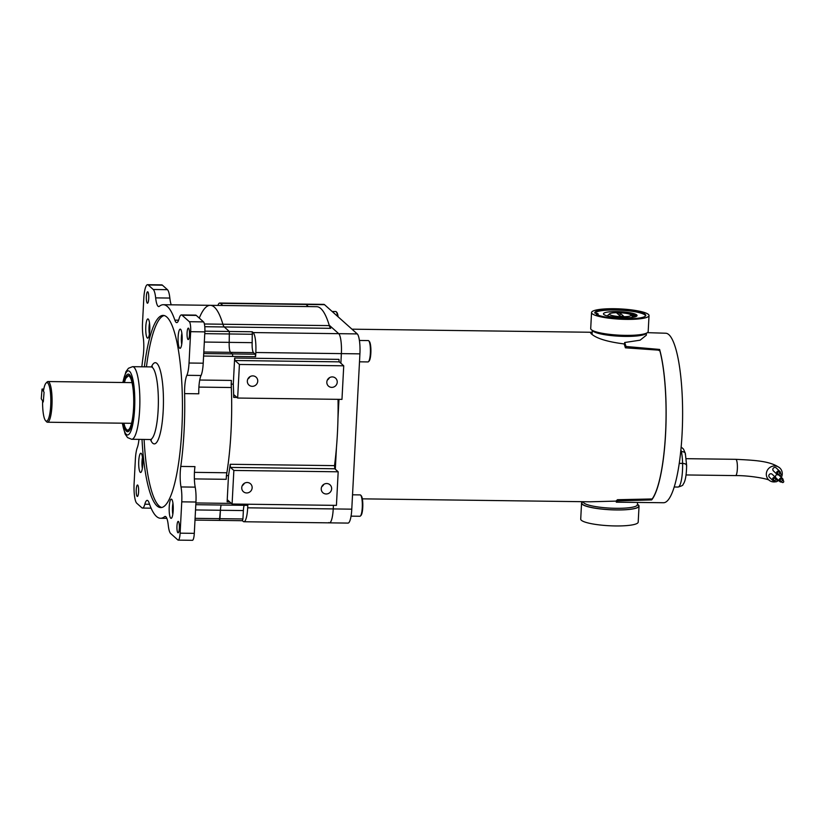 <?xml version="1.0" encoding="UTF-8"?>
<svg xmlns="http://www.w3.org/2000/svg" width="825" height="825" viewBox="0 0 825 825"><rect width="100%" height="100%" fill="white"/><g stroke="black" fill="none" stroke-linecap="round" stroke-linejoin="round"><path stroke-width="1.24" d="M362.35 498.847L590.215 501.786L615.904 501.115A84.758 18.057 -89.3 0 0 617.44 499.713L652.173 498.96A84.758 18.057 90.7 0 0 665.548 433.434A84.758 18.057 90.7 0 0 659.928 350.955L658.278 350.12L625.402 347.82A84.758 18.057 -89.3 0 0 624.143 343.932C607.2 341.798 596.207 338.384 591.143 333.682L590.525 332.784L592.195 332.279L351.955 329.175M649.028 315.562L648.182 331.547A28.782 5.125 -177 0 1 622.308 335.301A28.782 5.125 -177 0 1 591.329 329.68A28.782 5.125 -177 0 1 590.71 328.536L591.546 312.551A28.782 5.125 -177 0 1 617.42 308.798A28.782 5.125 -177 0 1 648.398 314.418A28.782 5.125 -177 0 1 649.028 315.562A28.782 5.125 -177 0 1 623.143 319.306A28.782 5.125 -177 0 1 592.164 313.686A28.782 5.125 -177 0 1 591.546 312.551M637.447 504.323A28.782 5.125 -177 0 1 638.416 504.993A28.782 5.125 -177 0 1 639.035 506.137A28.782 5.125 -177 0 1 613.161 509.881A28.782 5.125 -177 0 1 582.182 504.261A28.782 5.125 -177 0 1 581.553 503.126A28.782 5.125 -177 0 1 582.883 501.693M639.035 506.137L638.199 522.122A28.782 5.125 -177 0 1 612.325 525.876A28.782 5.125 -177 0 1 581.347 520.255A28.782 5.125 -177 0 1 580.717 519.111L581.553 503.126M646.418 333.187L646.305 335.239L640.097 340.189L624.669 342.509A85.645 18.243 90.7 0 1 626 346.49L659.629 349.449A85.058 18.119 90.7 0 1 665.6 433.651A85.058 18.119 90.7 0 1 651.678 499.909L617.842 500.899A85.645 18.243 90.7 0 1 616.296 502.188L663.506 502.734A84.758 18.057 90.7 0 0 682.419 425.803A84.758 18.057 90.7 0 0 668.9 334.682A84.758 18.057 90.7 0 0 665.692 333.228L647.388 332.661M624.535 345.056L624.669 342.509M616.378 500.744L616.296 502.188M596.289 314.377L596.537 314.263A2.98 0.536 -177 0 0 598.094 313.882A2.98 0.536 -177 0 0 595.361 313.211L594.866 313.098A25.523 4.548 -177 0 1 594.794 312.727A25.523 4.548 -177 0 1 620.524 309.519A25.523 4.548 -177 0 1 645.769 315.397A25.523 4.548 -177 0 1 624.515 318.759A25.523 4.548 -177 0 1 596.289 314.377L596.527 314.5M659.567 350.584L659.629 349.449M625.928 347.861L626 346.49M617.904 499.702L617.842 500.899M651.719 499.146L651.678 499.909M220.43 303.342L305.982 304.446A17.088 3.64 -89.3 0 0 305.322 304.147L323.864 304.384A17.088 3.64 90.7 0 1 324.524 304.683L305.982 304.446L308.385 306.591L305.982 304.446A17.088 3.64 -89.3 0 0 305.322 304.147L219.77 303.043A17.088 3.64 90.7 0 1 220.43 303.342L222.833 305.487M329.185 325.163L338.714 333.671L329.185 325.163M324.524 304.683L357.256 333.908A17.088 3.64 90.7 0 1 359.917 353.863L351.78 509.169A17.088 3.64 90.7 0 1 348.016 523.091L329.474 522.854A17.088 3.64 -89.3 0 0 333.228 508.922L333.424 505.333L333.228 508.922L351.78 509.169M359.917 353.863L341.375 353.616L340.869 363.248L341.375 353.616A17.088 3.64 -89.3 0 0 338.714 333.671L357.256 333.908M338.972 399.352L337.982 418.368L338.972 399.352M336.445 447.686L335.311 469.229L336.445 447.686M328.814 522.555A17.088 3.64 -89.3 0 0 329.474 522.854A17.088 3.64 -89.3 0 0 331.567 519.874A17.088 3.64 -89.3 0 0 333.228 508.922L247.686 507.818A17.088 3.64 90.7 0 1 246.025 518.77A17.088 3.64 90.7 0 1 243.922 521.751A17.088 3.64 90.7 0 1 243.262 521.452L242.416 520.699L242.932 518.956L219.976 518.667L219.429 520.369L220.419 510.262L219.976 518.667L195.092 518.337M686.503 466.166C686.812 464.496 685.513 463.588 682.595 463.454L679.212 463.403M682.595 463.454A20.347 4.331 90.7 0 1 678.006 487.049C681.594 486.08 683.265 485.234 683.007 484.502C684.482 482.584 686.4 478.624 686.627 465.589L686.627 465.64M680.697 451.543L681.347 451.553C684.276 451.708 685.585 452.616 685.266 454.276M681.141 447.016L683.492 449.089L685.348 453.379L686.627 465.558M679.222 463.351L682.584 463.392C685.503 463.537 686.812 464.434 686.503 466.104M685.276 454.307C685.585 452.647 684.286 451.739 681.357 451.595L680.697 451.584M616.77 311.582A16.82 2.991 3 0 0 603.457 313.809A16.82 2.991 3 0 0 623.731 317.8A16.82 2.991 3 0 0 637.044 315.573A16.82 2.991 3 0 0 616.77 311.582M616.708 312.685L616.76 311.664L629.382 313.088L636.848 315.985M645.573 315.903A25.358 4.517 3 0 0 614.996 310.004A25.358 4.517 3 0 0 594.969 313.149M597.413 314.903A3.609 0.639 3 0 0 598.177 314.552A3.609 0.639 3 0 0 598.063 314.387M617.028 312.788L616.76 311.664M630.455 314.562L635.312 316.779M630.847 314.83A10.849 1.928 3 0 0 620.153 312.757A10.849 1.928 3 0 0 609.613 313.789A10.849 1.928 3 0 0 609.654 314.552A10.849 1.928 3 0 0 622.308 316.697A10.849 1.928 3 0 0 630.929 314.903A10.849 1.928 3 0 0 630.847 314.83M609.613 313.789L607.932 315.253A12.478 2.217 3 0 0 607.953 316.109M632.332 317.388A12.478 2.217 3 0 0 632.445 316.532A12.478 2.217 3 0 0 632.352 316.449M623.648 316.274L620.142 313.149L616.822 313.036L620.359 316.233L623.638 316.408M781.347 477.417A8.137 7.837 133.5 0 0 771.406 466.61A8.137 7.837 133.5 0 0 775.809 481.738M776.841 481.429A8.137 7.837 133.5 0 0 778.656 480.48M779.109 474.437A1.021 0.98 133.5 0 0 780.46 475.375A1.021 0.98 133.5 0 0 780.801 473.715A1.021 0.98 133.5 0 0 779.109 474.437M780.801 473.715L779.223 472.209A1.021 0.98 133.5 0 0 777.521 472.931A1.021 0.98 133.5 0 0 777.82 473.684L779.408 475.19M781.76 481.542A1.021 0.98 133.5 0 0 783.111 482.47A1.021 0.98 133.5 0 0 783.451 480.82A1.021 0.98 133.5 0 0 781.76 481.542M783.451 480.82L781.873 479.315A1.021 0.98 133.5 0 0 780.172 480.037A1.021 0.98 133.5 0 0 780.471 480.789L782.059 482.295M775.108 480.758A1.021 0.98 133.5 0 0 776.469 481.697A1.021 0.98 133.5 0 0 776.81 480.037A1.021 0.98 133.5 0 0 775.108 480.758M776.81 480.037L775.222 478.541A1.021 0.98 133.5 0 0 773.53 479.263A1.021 0.98 133.5 0 0 773.819 480.016L775.407 481.522M780.45 473.385A2.032 1.959 133.5 0 0 777.8 471.116A2.032 1.959 133.5 0 0 777.119 474.427A2.032 1.959 133.5 0 0 779.048 474.86M779.914 471.477L776.222 467.971A2.032 1.959 133.5 0 0 772.829 469.415A2.032 1.959 133.5 0 0 773.417 470.92L777.119 474.427M783.1 480.48A2.032 1.959 133.5 0 0 780.45 478.222A2.032 1.959 133.5 0 0 779.769 481.532A2.032 1.959 133.5 0 0 781.698 481.955M777.284 474.561A2.032 1.959 133.5 0 0 775.768 477.654M776.449 479.707A2.032 1.959 133.5 0 0 773.798 477.438A2.032 1.959 133.5 0 0 773.118 480.748A2.032 1.959 133.5 0 0 775.057 481.181M775.923 477.799L772.221 474.293A2.032 1.959 133.5 0 0 768.828 475.736A2.032 1.959 133.5 0 0 769.426 477.242L773.118 480.748M782.564 478.582L778.872 475.066A2.032 1.959 133.5 0 0 778.707 474.932M242.272 485.616A5.311 5.105 131.8 0 0 244.303 483.337M246.665 492.958A5.311 5.105 131.8 0 0 250.48 483.77A5.311 5.105 131.8 0 0 242.148 485.884A5.311 5.105 131.8 0 0 246.665 492.958M247.861 378.995A5.311 5.105 131.8 0 0 249.892 376.716M252.254 386.337A5.311 5.105 131.8 0 0 256.07 377.149A5.311 5.105 131.8 0 0 247.737 379.273A5.311 5.105 131.8 0 0 252.254 386.337M327.36 380.026A5.311 5.105 131.8 0 0 329.392 377.747M331.753 387.368A5.311 5.105 131.8 0 0 335.569 378.18A5.311 5.105 131.8 0 0 327.236 380.294A5.311 5.105 131.8 0 0 331.753 387.368M321.771 486.637A5.311 5.105 131.8 0 0 323.802 484.358M326.164 493.979A5.311 5.105 131.8 0 0 329.979 484.791A5.311 5.105 131.8 0 0 321.647 486.915A5.311 5.105 131.8 0 0 326.164 493.979M255.822 352.512L341.375 353.616A17.088 3.64 -89.3 0 0 340.952 340.818A17.088 3.64 -89.3 0 0 338.714 333.671L253.162 332.568A17.088 3.64 90.7 0 1 255.41 339.714A17.088 3.64 90.7 0 1 255.822 352.512L255.606 356.709L255.265 354.224L253.502 352.636A8.539 1.815 -89.3 0 1 252.378 349.068A8.539 1.815 -89.3 0 1 252.172 342.664L252.275 331.774L253.162 332.568M217.882 305.425A17.088 3.64 90.7 0 1 219.77 303.043M226.39 475.901L226.205 479.315A17.088 3.64 90.7 0 1 226.473 475.901A17.088 3.64 90.7 0 1 226.875 472.766A106.786 22.749 -89.3 0 0 231.01 431.846A106.786 22.749 -89.3 0 0 231.34 387.523A17.088 3.64 90.7 0 1 231.289 383.986A17.088 3.64 90.7 0 1 231.392 380.428L231.206 383.986M247.356 505.333L247.851 504.23L247.686 507.818M232.598 354.822L232.65 356.421L232.598 354.822M252.275 331.774L229.329 331.485L229.216 342.365A8.539 1.815 -89.3 0 0 229.422 348.769A8.539 1.815 -89.3 0 0 230.546 352.347L232.32 353.925L230.546 352.347A8.539 1.815 90.7 0 1 229.422 348.769A8.539 1.815 90.7 0 1 229.216 342.365L229.329 331.485L224.266 326.958L229.329 331.485L204.889 331.165M232.093 504.023L227.669 500.074L227.123 501.786L228.494 475.643A106.786 22.749 -89.3 0 0 230.196 464.279L230.464 467.424L233.857 470.446L338.178 471.797L336.425 505.374L232.093 504.023L233.857 470.446M230.464 467.424L334.795 468.765L334.517 465.63L230.196 464.279M339.034 360.968L338.982 359.36L234.651 358.019L234.991 360.515L339.312 361.855L339.034 360.968M237.652 398.042L239.415 364.464L343.736 365.805L341.973 399.382L237.652 398.042L234.176 394.979L233.702 397.413A106.786 22.749 -89.3 0 0 233.289 384.161L231.289 384.13M204.786 326.71L330.681 328.329A17.088 3.64 90.7 0 1 329.969 327.308A17.088 3.64 90.7 0 1 329.319 325.607L222.905 324.235A17.088 3.64 -89.3 0 0 223.554 325.937A17.088 3.64 -89.3 0 0 224.266 326.958A17.088 3.64 90.7 0 1 223.554 325.937A17.088 3.64 90.7 0 1 222.905 324.235A106.786 22.749 -89.3 0 0 210.272 305.322A106.786 22.749 90.7 0 1 211.437 305.477A106.786 22.749 90.7 0 1 222.905 324.235L204.394 323.988M199.268 318.089A106.786 22.749 90.7 0 1 210.272 305.322L316.687 306.694A106.786 22.749 90.7 0 1 317.842 306.848A106.786 22.749 90.7 0 1 329.319 325.607M343.736 365.805L339.312 361.855M338.033 399.331A106.786 22.749 90.7 0 1 334.517 465.63M334.795 468.765L338.178 471.797M239.415 364.464L234.991 360.515M231.196 384.13A106.786 22.749 90.7 0 1 226.401 475.613M226.504 475.613L228.494 475.643M244.128 505.323A8.539 1.815 -89.3 0 0 243.375 510.562L242.932 518.956M221.182 505.024A8.539 1.815 -89.3 0 0 220.419 510.262A8.539 1.815 90.7 0 1 221.182 505.024M233.289 384.161L234.651 358.019M187.089 332.795A5.723 1.217 90.7 0 1 188.347 328.133A5.723 1.217 90.7 0 1 189.461 334.919A5.723 1.217 90.7 0 1 188.193 339.58A5.723 1.217 90.7 0 1 187.089 332.795M136.238 489.668A5.723 1.217 90.7 0 1 137.497 485.007A5.723 1.217 90.7 0 1 138.6 491.793A5.723 1.217 90.7 0 1 137.342 496.454A5.723 1.217 90.7 0 1 136.238 489.668M146.365 296.433A5.723 1.217 90.7 0 1 147.623 291.772A5.723 1.217 90.7 0 1 148.727 298.547A5.723 1.217 90.7 0 1 147.469 303.218A5.723 1.217 90.7 0 1 146.365 296.433M176.963 526.041A5.723 1.217 90.7 0 1 178.221 521.369A5.723 1.217 90.7 0 1 179.334 528.155A5.723 1.217 90.7 0 1 178.066 532.816A5.723 1.217 90.7 0 1 176.963 526.041M141.838 366.785A106.786 22.749 90.7 0 1 143.168 356.194A17.088 3.64 -89.3 0 0 143.117 336.548A17.088 3.64 90.7 0 1 142.488 329.969A17.088 3.64 90.7 0 1 142.529 322.596L143.787 298.609A17.088 3.64 90.7 0 1 145.447 287.667A17.088 3.64 90.7 0 1 147.551 284.687A17.088 3.64 90.7 0 1 148.211 284.986L153.264 289.493A17.088 3.64 90.7 0 1 154.677 292.39A17.088 3.64 90.7 0 1 155.657 297.877A17.088 3.64 -89.3 0 0 158.709 306.549A17.088 3.64 -89.3 0 0 159.349 306.302A106.786 22.749 90.7 0 1 163.329 304.714A106.786 22.749 90.7 0 1 174.859 320.152A17.088 3.64 -89.3 0 0 176.705 322.616A17.088 3.64 -89.3 0 0 179.056 318.78A17.088 3.64 90.7 0 1 180.5 315.459A17.088 3.64 90.7 0 1 181.417 314.933A17.088 3.64 90.7 0 1 182.078 315.222L189.338 321.709A8.539 1.815 90.7 0 1 190.462 325.287A8.539 1.815 90.7 0 1 190.668 331.691L189.028 363.021A17.088 3.64 90.7 0 1 188.244 370.301A17.088 3.64 90.7 0 1 186.862 375.303A17.088 3.64 -89.3 0 0 184.604 393.608A106.786 22.749 90.7 0 1 184.068 431.238A106.786 22.749 90.7 0 1 180.788 466.424A17.088 3.64 -89.3 0 0 181.005 486.946A17.088 3.64 90.7 0 1 181.768 493.866A17.088 3.64 90.7 0 1 181.758 501.837L180.108 533.167A8.539 1.815 90.7 0 1 179.283 538.643A8.539 1.815 90.7 0 1 178.231 540.127A8.539 1.815 90.7 0 1 177.901 539.983L170.641 533.497A17.088 3.64 90.7 0 1 169.228 530.599A17.088 3.64 90.7 0 1 168.248 525.112A17.088 3.64 -89.3 0 0 165.196 516.44A17.088 3.64 -89.3 0 0 164.557 516.687A106.786 22.749 90.7 0 1 160.576 518.275A106.786 22.749 90.7 0 1 149.047 502.838A17.088 3.64 -89.3 0 0 147.201 500.373A17.088 3.64 -89.3 0 0 144.839 504.209A17.088 3.64 90.7 0 1 143.395 507.53A17.088 3.64 90.7 0 1 142.488 508.056A17.088 3.64 90.7 0 1 141.828 507.767L136.775 503.25A17.088 3.64 90.7 0 1 134.527 496.103A17.088 3.64 90.7 0 1 134.114 483.306L135.372 459.319A17.088 3.64 90.7 0 1 136.073 452.533A17.088 3.64 90.7 0 1 137.301 447.604A17.088 3.64 -89.3 0 0 138.961 439.374M130.804 376.623A27.761 5.919 -89.3 0 0 130.02 375.643A27.761 5.919 -89.3 0 0 128.948 375.169L129.36 375.169A27.761 5.919 90.7 0 1 130.154 375.437M184.604 393.608L198.784 393.793A17.088 3.64 90.7 0 1 201.042 375.488A17.088 3.64 -89.3 0 0 202.434 370.477A17.088 3.64 -89.3 0 0 203.218 363.196L204.858 331.867A8.539 1.815 -89.3 0 0 204.652 325.473A8.539 1.815 -89.3 0 0 203.528 321.894L196.267 315.408A17.088 3.64 -89.3 0 0 195.608 315.119L181.417 314.933M181.758 501.837L195.948 502.023A17.088 3.64 -89.3 0 0 195.958 494.051A17.088 3.64 -89.3 0 0 195.195 487.132L181.005 486.946M178.231 540.127L192.421 540.313A8.539 1.815 -89.3 0 0 193.473 538.818A8.539 1.815 -89.3 0 0 194.298 533.352L180.108 533.167M145.788 326.762A9.611 2.052 -89.3 0 0 147.654 338.147A9.611 2.052 -89.3 0 0 149.768 330.32A9.611 2.052 -89.3 0 0 147.902 318.924A9.611 2.052 -89.3 0 0 145.788 326.762M178.128 336.961A9.611 2.052 -89.3 0 0 179.994 348.346A9.611 2.052 -89.3 0 0 182.108 340.519A9.611 2.052 -89.3 0 0 180.242 329.134A9.611 2.052 -89.3 0 0 178.128 336.961M142.725 464.63A9.611 2.052 -89.3 0 0 140.858 453.245A9.611 2.052 -89.3 0 0 138.744 461.082A9.611 2.052 -89.3 0 0 140.611 472.467A9.611 2.052 -89.3 0 0 142.725 464.63M173.198 510.51A9.611 2.052 -89.3 0 0 171.332 499.125A9.611 2.052 -89.3 0 0 169.218 506.963A9.611 2.052 -89.3 0 0 171.084 518.347A9.611 2.052 -89.3 0 0 173.198 510.51M123.348 423.204A28.834 6.146 -89.3 0 0 128.937 431.073A28.834 6.146 -89.3 0 0 133.928 408.251A28.834 6.146 -89.3 0 0 129.659 374.798A28.834 6.146 -89.3 0 0 123.874 382.522M129.442 430.454A27.761 5.919 90.7 0 1 128.648 430.702L128.226 430.691A27.761 5.919 -89.3 0 0 130.123 429.278M142.013 439.416A96.112 20.47 -89.3 0 0 160.71 507.592A96.112 20.47 -89.3 0 0 181.851 429.268A96.112 20.47 -89.3 0 0 163.185 315.397A96.112 20.47 -89.3 0 0 144.375 366.826M164.227 315.532A96.112 20.47 -89.3 0 0 146.458 366.847M171.249 304.817A17.088 3.64 90.7 0 1 169.847 298.062A17.088 3.64 -89.3 0 0 168.857 292.576A17.088 3.64 -89.3 0 0 167.454 289.678L153.264 289.493M148.211 284.986L162.401 285.172A17.088 3.64 -89.3 0 0 161.741 284.873L147.551 284.687M162.401 285.172L167.454 289.678M180.788 466.424L194.968 466.61A17.088 3.64 -89.3 0 0 195.195 487.132M195.948 502.023L194.298 533.352M144.097 439.436A96.112 20.47 -89.3 0 0 161.752 507.488M42.622 400.909L43.271 401.94L44.076 392.246L43.416 391.225A19.274 4.104 90.7 0 1 46.056 383.048A19.274 4.104 90.7 0 1 49.913 388.946A19.274 4.104 90.7 0 1 50.542 407.901A19.274 4.104 90.7 0 1 45.571 420.668A19.274 4.104 90.7 0 1 42.622 400.909L43.447 400.579M45.571 420.668L46.551 421.73A20.347 4.331 -89.3 0 0 47.489 422.225A20.347 4.331 -89.3 0 0 51.789 408.241A20.347 4.331 -89.3 0 0 48.015 381.542A20.347 4.331 -89.3 0 0 47.066 382.027L46.056 383.048M142.735 464.527L142.787 461.866M173.198 510.407L173.26 507.746M149.779 330.206L149.83 327.546M182.108 340.416L182.17 337.755M337.59 316.346A10.684 2.279 -89.3 0 0 336.249 311.788A10.684 2.279 -89.3 0 0 336.167 311.706A10.684 2.279 -89.3 0 0 335.754 311.52L332.135 311.479M336.755 312.345A10.034 2.135 90.7 0 1 336.837 312.417A10.034 2.135 90.7 0 1 338.116 316.81M367.95 361.917A10.684 2.279 -89.3 0 0 368.002 361.927A10.684 2.279 -89.3 0 0 368.507 361.67A10.684 2.279 -89.3 0 0 370.415 351.275A10.684 2.279 -89.3 0 0 368.775 340.828A10.684 2.279 -89.3 0 0 368.332 340.57A10.684 2.279 -89.3 0 0 368.28 340.57A10.684 2.279 -89.3 0 0 368.228 340.57M368.775 340.828L369.363 341.468A10.034 2.135 90.7 0 1 370.91 351.285A10.034 2.135 90.7 0 1 369.105 361.051L368.507 361.67M351.037 516.151L359.917 516.264A10.684 2.279 -89.3 0 0 360.36 516.058A10.684 2.279 -89.3 0 0 360.412 516.007A10.684 2.279 -89.3 0 0 362.33 505.612A10.684 2.279 -89.3 0 0 360.69 495.165A10.684 2.279 -89.3 0 0 360.195 494.907L352.533 494.804M360.69 495.165L361.278 495.804A10.034 2.135 90.7 0 1 362.814 505.622A10.034 2.135 90.7 0 1 361.02 515.398A10.034 2.135 90.7 0 1 360.968 515.439M43.271 401.94L41.25 398.753L42.044 389.06L43.797 389.091M44.076 392.246L42.044 389.06M583.316 501.703L583.306 501.878A27.101 4.826 3 0 0 583.894 502.951A27.101 4.826 3 0 0 613.058 508.241A27.101 4.826 3 0 0 637.426 504.714L637.261 504.663M637.436 504.498A28.452 5.063 -177 0 1 638.096 504.983A28.452 5.063 -177 0 1 616.192 509.891A28.452 5.063 -177 0 1 582.502 504.271A28.452 5.063 -177 0 1 583.254 501.693M646.295 333.238A27.101 4.826 -177 0 1 620.812 336.28A27.101 4.826 -177 0 1 592.907 331.042A27.101 4.826 -177 0 1 592.412 330.412M680.883 449.769A20.347 4.331 90.7 0 1 681.347 451.553M681.357 451.595A20.347 4.331 90.7 0 1 682.584 463.392M619.998 315.913L620.142 313.149M686.266 458.679L735.776 459.319A8.137 1.732 90.7 0 1 737.354 468.951A8.137 1.732 90.7 0 1 735.56 475.592C749.987 475.417 768.147 478.933 769.137 480.222M231.402 503.415L195.896 502.951M203.589 356.039L255.606 356.709M252.172 342.664L204.332 342.045M227.123 501.786L229.618 501.817M233.702 397.413L236.992 397.454M255.265 354.224L203.723 353.554M203.806 351.997L253.502 352.636M195.525 509.943L243.375 510.562M204.765 333.651L252.615 334.269M226.875 472.766L194.442 472.354M198.907 387.1L231.34 387.523M203.528 321.894L189.338 321.709M203.218 363.196L189.028 363.021M132.598 366.671L151.088 366.908A36.31 7.734 90.7 0 1 158.142 409.932A36.31 7.734 90.7 0 1 150.15 439.519L131.67 439.282A36.31 7.734 -89.3 0 0 139.652 409.685A36.31 7.734 -89.3 0 0 132.598 366.671L128.473 368.259L125.947 371.704L122.791 382.511M122.946 382.511A32.041 6.827 90.7 0 1 131.216 373.921A32.041 6.827 90.7 0 1 134.599 408.849A32.041 6.827 90.7 0 1 129.267 433.96A32.041 6.827 90.7 0 1 122.43 423.194M150.47 439.539A40.58 8.642 -89.3 0 0 163.195 410.767A40.58 8.642 -89.3 0 0 160.411 370.941A40.58 8.642 -89.3 0 0 151.408 366.888M149.552 504.271L144.839 504.209M164.557 516.687L165.825 516.708M194.38 478.902L226.205 479.315M155.657 297.877L169.847 298.062M186.862 375.303L201.042 375.488M190.668 331.691L204.858 331.867M182.078 315.222L196.267 315.408M178.612 320.203L174.859 320.152M231.392 380.428L199.743 380.026M124.4 382.532A27.122 5.775 90.7 0 1 129.36 376.272A27.122 5.775 90.7 0 1 133.578 407.942A27.122 5.775 90.7 0 1 126.565 429.577A27.122 5.775 90.7 0 1 123.874 423.215L125.049 427.298L126.761 430.062L128.226 430.691M142.343 468.373A8.013 1.702 90.7 0 1 142.488 457.38M172.817 514.253A8.013 1.702 90.7 0 1 172.961 503.26M149.387 334.053A8.013 1.702 90.7 0 1 149.531 323.07M181.727 344.252A8.013 1.702 90.7 0 1 181.871 333.269M592.082 334.403L592.298 330.351M637.519 502.858L637.426 504.714M598.094 313.882L598.053 314.707M678.006 487.049L674.159 486.998M630.929 314.903L632.445 316.532M779.769 481.532L776.222 478.17M686.049 474.952L735.56 475.592M735.776 459.319C754.535 460.288 770.519 460.845 779.893 468.053M242.468 520.699L194.999 520.09M329.474 522.854L243.922 521.751M195.803 504.694L247.438 505.364M131.67 439.282L127.576 437.59L125.142 434.074L122.265 423.194M151.088 366.908L152.326 366.558M160.576 518.275L166.836 518.358M142.488 508.056L151.099 508.169M150.15 439.519L151.377 439.9M163.329 304.714L210.272 305.322M128.948 375.169L125.699 378.448L124.369 382.532M48.015 381.542L132.041 382.625M47.489 422.225L131.515 423.308M142.467 457.256L142.323 468.497M172.941 503.137L172.796 514.377M149.511 322.936L149.366 334.187M181.851 333.135L181.706 344.386M336.837 312.417L336.249 311.788M368.28 340.57L359.411 340.457M368.002 361.927L359.494 361.814M361.02 515.398L360.412 516.007"/></g></svg>
